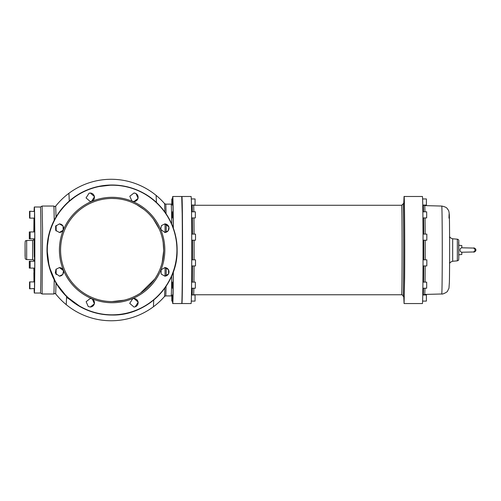 <?xml version="1.0" encoding="UTF-8"?>
<svg xmlns="http://www.w3.org/2000/svg" width="501" height="501" viewBox="0 0 501 501"><rect width="100%" height="100%" fill="white"/><g stroke="black" fill="none" stroke-linecap="round" stroke-linejoin="round"><path stroke-width="0.75" d="M54.208 279.777A43.975 0.526 90 0 1 53.832 293.987L54.791 293.461L55.692 293.899A70.741 70.735 90 0 0 66.238 304.652L66.57 297.337L69.952 299.592M56.125 225.419L56.162 230.986M56.162 269.056L56.125 274.623M56.037 283.084L55.692 293.899M69.94 200.456L69.276 200.876L68.931 193.28A70.741 70.741 0 0 0 55.686 206.149L56.037 216.958M55.686 293.893A70.741 70.741 0 0 0 153.419 306.762L153.738 299.961M164.879 287.994L164.572 296.429A70.741 70.741 0 0 1 153.419 306.762M165.073 267.59L165.023 276.132M156.437 202.705L156.112 195.384A70.741 70.741 0 0 1 164.572 203.613L164.879 212.048M165.023 223.909L165.073 232.445M53.832 293.987A43.975 0.526 90 0 1 53.826 293.993L42.097 293.993L42.56 228.938L42.097 206.049L53.826 206.043A43.975 0.526 90 0 1 53.832 206.055A43.975 0.526 90 0 1 54.208 220.265M42.097 206.049L40.437 207.001A43.017 0.514 90 0 1 40.443 207.001A43.017 0.514 90 0 1 40.894 229.395A43.017 0.514 90 0 1 40.913 233.56A43.017 0.514 90 0 1 40.844 277.009A43.017 0.514 90 0 1 40.637 289.766A43.017 0.514 90 0 1 40.443 293.041A43.017 0.514 90 0 1 40.437 293.035M172.125 205.066L172.908 204.771L172.92 203.531L172.889 198.947L172.125 198.947L172.125 205.066L172.125 198.947M172.125 301.095L172.889 301.095L172.926 298.039L172.908 295.271L172.125 294.976L172.125 301.095L172.125 294.976M34.099 288.789A43.017 0.514 -90 0 0 34.325 293.041A43.017 0.514 -90 0 0 34.726 277.009A43.017 0.514 -90 0 0 34.788 231.449A43.017 0.514 -90 0 0 34.325 207.001A43.017 0.514 -90 0 0 34.099 211.253M33.98 218.135A43.017 0.514 -90 0 0 33.924 223.033A43.017 0.514 -90 0 0 33.886 227.41M33.886 272.632A43.017 0.514 -90 0 0 33.98 281.906M172.544 301.095A53.532 0.639 -90 0 0 172.739 303.556A53.532 0.639 -90 0 0 173.321 271.924M173.321 228.118A53.532 0.639 -90 0 0 173.302 224.354A53.532 0.639 -90 0 0 172.739 196.486A53.532 0.639 -90 0 0 172.544 198.947M173.152 217.916L173.158 211.81L172.394 211.81L172.394 217.929L172.394 211.81M172.394 288.232L172.394 282.113L172.394 288.232L173.158 288.232L173.152 282.119A47.413 0.57 -90 0 0 173.24 272.156M171.793 204.02L171.818 198.947L171.849 203.995M171.849 296.047L171.818 301.095L171.793 296.022M133.899 193.01A4.284 4.284 -90 0 1 137.994 198.321A4.284 4.284 -90 0 1 133.899 201.577M90.224 193.01A4.284 4.284 -90 0 1 91.37 201.402A4.284 4.284 -90 0 1 90.224 201.577M59.337 223.897A4.284 4.284 -90 0 1 63.032 230.235A4.284 4.284 -90 0 1 59.337 232.464M59.337 267.578A4.284 4.284 -90 0 1 63.389 270.653A4.284 4.284 -90 0 1 59.337 276.145M90.224 298.464A4.284 4.284 -90 0 1 94.32 303.775A4.284 4.284 -90 0 1 90.224 307.032M133.899 298.464A4.284 4.284 -90 0 1 135.045 306.856A4.284 4.284 -90 0 1 133.899 307.032M164.785 267.578A4.284 4.284 -90 0 1 168.48 273.915A4.284 4.284 -90 0 1 164.785 276.145M164.785 223.897A4.284 4.284 -90 0 1 168.831 226.972A4.284 4.284 -90 0 1 164.785 232.464M29.315 268.098L29.315 261.215L29.315 268.098L33.836 268.098L34.325 280.61A30.592 0.363 -90 0 0 34.607 269.212A30.592 0.363 -90 0 0 34.619 268.098M34.663 261.215A30.592 0.363 -90 0 0 34.663 238.827M34.619 231.944A30.592 0.363 -90 0 0 34.325 219.432L34.131 219.432A30.592 0.363 -90 0 0 33.849 230.829L33.836 231.944M29.559 288.789L34.513 288.526L34.5 281.906L29.91 281.906L29.91 288.789L29.91 281.906L29.559 281.906L29.559 288.789L29.559 281.906M30.154 268.098L34.744 268.098L34.744 261.215L30.154 261.215L30.154 268.098L30.154 261.215L29.315 261.215M30.154 238.827L34.744 238.827L34.744 231.944L30.154 231.944L30.154 238.827L30.154 231.944L29.315 231.944L29.315 238.827L29.315 231.944M29.559 218.135L34.5 218.135L34.513 211.51L29.91 211.253L29.91 218.135L29.91 211.253L29.559 211.253L29.559 218.135L29.559 211.253M131.907 201.051L129.815 196.235L133.961 193.01L136.015 193.536L138.113 198.352L133.961 201.577L131.907 201.051M89.078 193.186L90.286 193.01L94.526 196.686L91.489 201.402L90.286 201.577L86.047 197.901L89.078 193.186M55.642 226.126L59.4 223.897L63.082 225.995L63.157 230.235L59.4 232.464L55.717 230.366L55.642 226.126M55.292 273.064L55.974 269.294L59.4 267.578L63.508 270.653L62.825 274.429L59.4 276.145L55.292 273.064M88.232 306.506L86.134 301.69L90.286 298.464L92.341 298.991L94.432 303.806L90.286 307.032L88.232 306.506M135.17 306.856L133.961 307.032L129.721 303.355L132.759 298.64L133.961 298.464L138.201 302.141L135.17 306.856M168.605 273.915L164.848 276.145L161.165 274.047L161.09 269.807L164.848 267.578L168.53 269.676L168.605 273.915M168.956 226.972L168.273 230.748L164.848 232.464L160.74 229.383L161.422 225.613L164.848 223.897L168.956 226.972M29.315 238.827L33.792 238.827L33.786 239.898M33.786 260.144L33.792 261.215M34.131 280.61L34.419 269.212A30.592 0.363 -90 0 0 34.425 268.098M34.475 261.215A30.592 0.363 -90 0 0 34.475 238.827M34.425 231.944A30.592 0.363 -90 0 0 34.131 219.432M181.825 302.854A53.344 0.639 -90 0 0 182.439 280.341A53.344 0.639 -90 0 0 182.477 224.448A53.344 0.639 -90 0 0 181.825 197.187M181.882 303.481A53.532 0.639 -90 0 0 181.913 303.556A53.532 0.639 -90 0 0 182.458 277.873A53.532 0.639 -90 0 0 182.47 223.803A53.532 0.639 -90 0 0 181.913 196.486A53.532 0.639 -90 0 0 181.901 196.498A53.532 0.639 -90 0 0 181.882 196.561M181.913 303.556A53.532 0.639 -90 0 0 181.932 303.537L191.094 303.556A53.532 0.639 90 0 1 191.094 303.556A53.532 0.639 90 0 0 191.639 277.873A53.532 0.639 90 0 0 191.651 223.803A53.532 0.639 90 0 0 191.094 196.486L181.913 196.486M136.854 204.765A51.565 51.559 -90 0 1 112.136 301.583A51.565 51.559 -90 0 1 62.18 237.261A51.565 51.559 -90 0 1 136.854 204.765M191.601 282.113L195.334 282.113L195.334 288.232L191.539 288.232M192.516 274.091A46.267 0.551 -90 0 0 192.566 265.943A46.23 0.551 -90 0 1 192.447 282.113A46.267 0.551 -90 0 0 192.516 274.091M192.584 259.825A46.267 0.551 -90 0 0 192.584 240.211A46.23 0.551 -90 0 1 192.584 259.825M192.566 234.092A46.267 0.551 -90 0 0 192.447 217.929A46.23 0.551 -90 0 1 192.566 234.092M192.296 208.854L192.296 208.892A46.23 0.551 -90 0 0 192.296 208.873A46.23 0.551 -90 0 1 192.359 211.81A46.267 0.551 -90 0 0 192.296 208.854A46.267 0.551 -90 0 0 192.177 205.066M192.177 294.976A46.267 0.551 -90 0 0 192.296 291.187A46.267 0.551 -90 0 0 192.359 288.232A46.23 0.551 -90 0 1 192.296 291.15L192.296 291.187A46.23 0.551 -90 0 0 192.296 291.15M191.438 294.976L195.071 294.976L195.071 301.095L191.282 301.095M194.764 198.947L191.282 198.947L195.071 198.947L195.071 205.066L191.438 205.066M191.539 211.81L195.334 211.81L195.334 217.929L191.601 217.929M191.72 240.211L195.49 240.211L195.528 237.155L195.49 234.092L191.701 234.092M191.72 259.825L195.49 259.825L195.509 260.238L195.49 265.943L191.701 265.943M403.036 204.189A46.267 0.551 90 0 1 403.098 203.763C403.518 201.258 403.819 244.945 403.581 274.091A46.267 0.551 90 0 1 403.123 296.279A46.267 0.551 90 0 1 403.111 296.291A46.267 0.551 90 0 1 403.036 295.853M403.098 203.763L404.069 203.75A46.267 0.551 -90 0 1 404.551 227.36A46.267 0.551 -90 0 1 404.539 274.091A46.267 0.551 -90 0 1 404.069 296.291L403.111 296.291M403.743 203.75L404.069 196.486C404.539 193.599 404.883 244.15 404.614 277.873L404.082 303.537L403.743 296.291M404.069 196.486L422.418 196.486A53.532 0.639 90 0 1 422.725 203.037A53.532 0.639 90 0 1 423.057 250.018A53.532 0.639 90 0 1 422.725 296.999A53.532 0.639 90 0 1 422.418 303.556L404.069 303.556M422.932 282.113L426.664 282.113L426.702 285.169L426.664 288.232L422.869 288.232M423.314 205.066A46.267 0.551 90 0 1 423.451 209.418A46.267 0.551 90 0 1 423.495 211.81M423.583 217.929A46.267 0.551 90 0 1 423.702 234.092M423.727 240.211A46.267 0.551 90 0 1 423.727 259.825M423.702 265.943A46.267 0.551 90 0 1 423.583 282.113M423.495 288.232A46.267 0.551 90 0 1 423.314 294.976M422.769 294.976L426.395 294.976L426.395 301.095L422.612 301.095M426.088 198.947L422.612 198.947L426.395 198.947L426.395 205.066L422.769 205.066M422.869 211.81L426.664 211.81L426.702 214.873L426.664 217.929L422.932 217.929M423.032 234.092L426.814 234.092L426.833 234.506L426.814 240.211L423.051 240.211M423.051 259.825L426.814 259.825L426.846 261.359L426.814 265.943L423.032 265.943M461.847 247.807L461.803 245.546L458.841 245.252M458.841 254.79L461.803 254.495L461.847 252.21M475.067 248.408L475.856 249.435L475.856 250.6C474.553 251.997 473.846 252.454 473.752 251.972L461.546 252.241C460.287 251.615 459.812 250.876 460.118 250.018C459.812 249.166 460.287 248.427 461.546 247.801L461.546 247.801M475.856 250.6L475.067 251.634M68.938 193.273A70.741 70.735 90 0 0 55.692 206.143M166.219 267.847A45.885 0.551 90 0 1 166.169 275.894M166.05 286.309A45.885 0.551 90 0 1 165.718 295.909L164.572 296.429M171.661 223.934A45.885 0.551 -90 0 0 171.21 204.132L165.718 204.132A45.885 0.551 -90 0 1 166.05 213.733M166.219 232.195A45.885 0.551 -90 0 0 166.169 224.147M172.1 296.191L171.21 295.909A45.885 0.551 -90 0 0 171.661 276.107M173.07 211.81A47.413 0.57 -90 0 0 172.908 204.771M173.24 227.886A47.413 0.57 -90 0 0 173.152 217.929L172.394 217.929M172.908 295.271A47.413 0.57 -90 0 0 173.07 288.232M181.725 196.486L182.477 224.442C182.671 252.479 182.477 292.503 182.101 301.02L181.725 303.556A53.532 0.639 -90 0 0 182.283 224.354A53.532 0.639 -90 0 0 181.725 196.486L172.739 196.486M48.954 234.199L47.006 249.172L49.154 266.601L55.88 282.821L66.708 296.642L80.836 307.069L84.412 308.879C93.161 312.95 102.354 314.997 112.005 315.029A65.005 64.998 -90 0 1 49.023 233.936A65.005 64.998 -90 0 1 112.005 185.013L97.019 186.767M112.005 185.013L112.124 185.013C123.177 185.057 133.56 187.712 143.286 192.973A65.005 64.998 -90 0 1 99.849 313.858A65.005 64.998 -90 0 1 112.124 185.013A65.005 64.998 -90 0 1 143.286 192.973C163.952 204.001 177.473 226.934 177.122 250.356C177.824 284.975 146.737 315.912 112.124 315.029L112.005 315.029M81.049 306.9A64.817 64.811 -90 0 1 55.248 218.943A64.817 64.811 -90 0 1 143.198 193.142A64.817 64.811 -90 0 1 99.887 313.67A64.817 64.811 -90 0 1 81.049 306.9M137.393 203.763A52.711 52.711 -90 0 1 158.379 275.293A52.711 52.711 -90 0 1 86.855 296.279A52.711 52.711 -90 0 1 65.869 224.749A52.711 52.711 -90 0 1 137.393 203.763M34.03 243.091L34.237 256.975L34.099 239.202M34.106 260.877L34.106 260.877C34.281 260.376 33.78 259.944 32.603 259.581L32.603 240.461L26.678 240.461C25.827 241.689 25.075 238.388 25.069 244.97L25.194 258.435C25.326 259.023 25.82 259.405 26.678 259.581L26.678 240.461M25.069 244.983L25.088 256.274L25.069 244.983M192.791 205.066L193.574 205.278A44.739 0.532 90 0 1 193.856 211.81M193.95 217.929A44.739 0.532 90 0 1 194.075 234.092M194.1 240.211A44.739 0.532 90 0 1 194.1 259.825M194.075 265.943A44.739 0.532 90 0 1 193.95 282.113M193.856 288.232A44.739 0.532 90 0 1 193.586 294.745A44.739 0.532 90 0 1 193.574 294.757L401.583 294.757C402.698 295.089 403.186 295.471 403.048 295.922L403.029 295.759M193.574 205.278L401.583 205.278C402.259 201.164 402.284 296.154 401.595 294.745M403.098 203.807A46.23 0.551 90 0 1 403.662 248.928A46.23 0.551 90 0 1 403.123 296.235M441.738 293.987A43.963 0.526 -90 0 0 441.988 288.601A43.963 0.526 -90 0 0 442.245 239.152A43.963 0.526 -90 0 0 441.738 206.055C447.662 207.251 447.061 208.779 448.195 209.925C448.815 210.439 449.19 212.361 449.334 215.699C449.679 224.899 449.716 268.843 449.391 282.063L448.971 288.194L447.587 291.018C447.694 291.951 442.302 294.613 441.738 293.987L424.673 294.431A44.414 0.532 -90 0 0 424.929 288.996A44.414 0.532 -90 0 0 424.942 288.232M425.042 282.113A44.414 0.532 -90 0 0 425.167 265.943M425.192 259.825A44.414 0.532 -90 0 0 425.192 240.211M425.167 234.092A44.414 0.532 -90 0 0 425.042 217.929M424.942 211.81A44.414 0.532 -90 0 0 424.673 205.61L423.545 205.066L426.088 205.066M449.391 281.894A36.322 0.432 -90 0 0 449.566 232.608A36.322 0.432 -90 0 0 448.977 218.148M457.35 260.852L457.35 239.19C458.515 239.447 458.997 240.136 458.784 241.263L458.797 258.222C458.521 261.027 458.979 259.781 457.35 260.852L452.672 261.259L452.672 238.783L450.606 237.944L449.591 236.679M458.797 258.184L458.691 241.851M461.578 252.241L473.67 251.972L475.436 250.018L475.95 250.018M475.436 250.018L473.752 248.07L461.578 247.801M53.832 206.055L54.791 206.575L55.686 206.149M156.118 195.39A70.741 70.741 0 0 0 68.931 193.28M164.572 203.613L165.718 204.132M171.21 295.909L165.718 295.909M40.437 293.041L42.09 293.993M172.1 203.844L171.21 204.132M40.443 207.001L34.325 207.001M40.443 293.041L34.325 293.041M172.394 282.113L173.158 282.113M181.725 303.556L172.739 303.556M58.091 213.702L66.326 203.769L76.359 195.659M136.911 204.796L144.006 209.487M153.419 219.125L159.205 228.963M163.169 242.628L163.695 250.419M163.695 250.763L162.199 262.355M154.771 279.026L140.499 293.085M124.01 300.199L112.136 301.583M115.913 198.596L112.136 198.452M34.106 239.159C34.387 239.528 33.886 239.96 32.603 240.461M32.603 259.581L26.678 259.581M193.574 294.757L192.791 294.976L194.764 294.976M401.583 205.278L403.042 204.164M424.673 294.431L423.545 294.976L426.088 294.976M441.738 206.055L424.673 205.61M452.672 261.259L450.606 262.098L449.591 263.357M457.35 239.19L452.672 238.783M475.856 249.435C474.553 248.045 473.846 247.588 473.752 248.07"/></g></svg>
